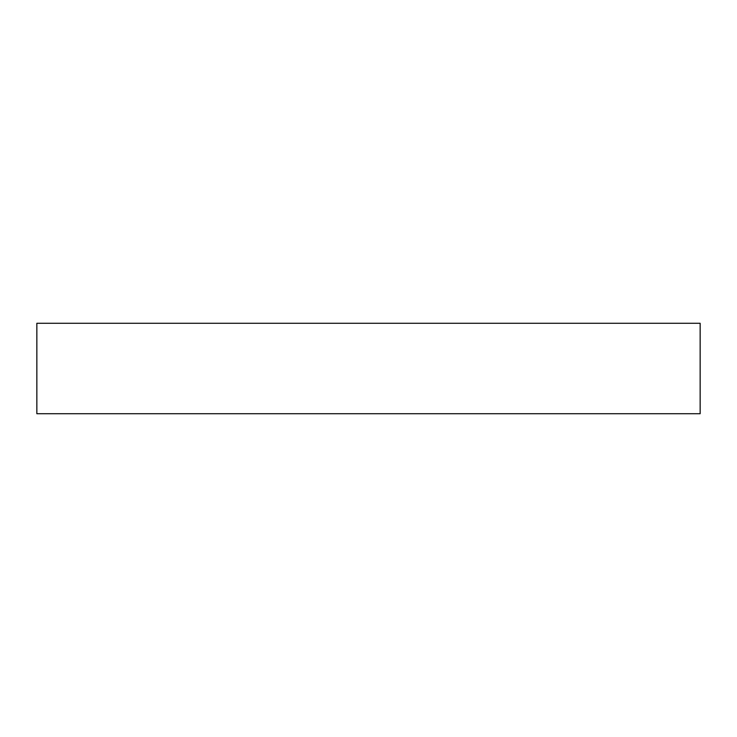 <?xml version="1.0" encoding="UTF-8"?>
<svg xmlns="http://www.w3.org/2000/svg" width="737" height="737" viewBox="0 0 737 737"><rect width="100%" height="100%" fill="white"/><g stroke="black" fill="none" stroke-linecap="round" stroke-linejoin="round"><path stroke-width="1.11" d="M700.15 413.724L36.85 413.724L36.85 323.276L700.15 323.276L700.15 413.724"/></g></svg>
